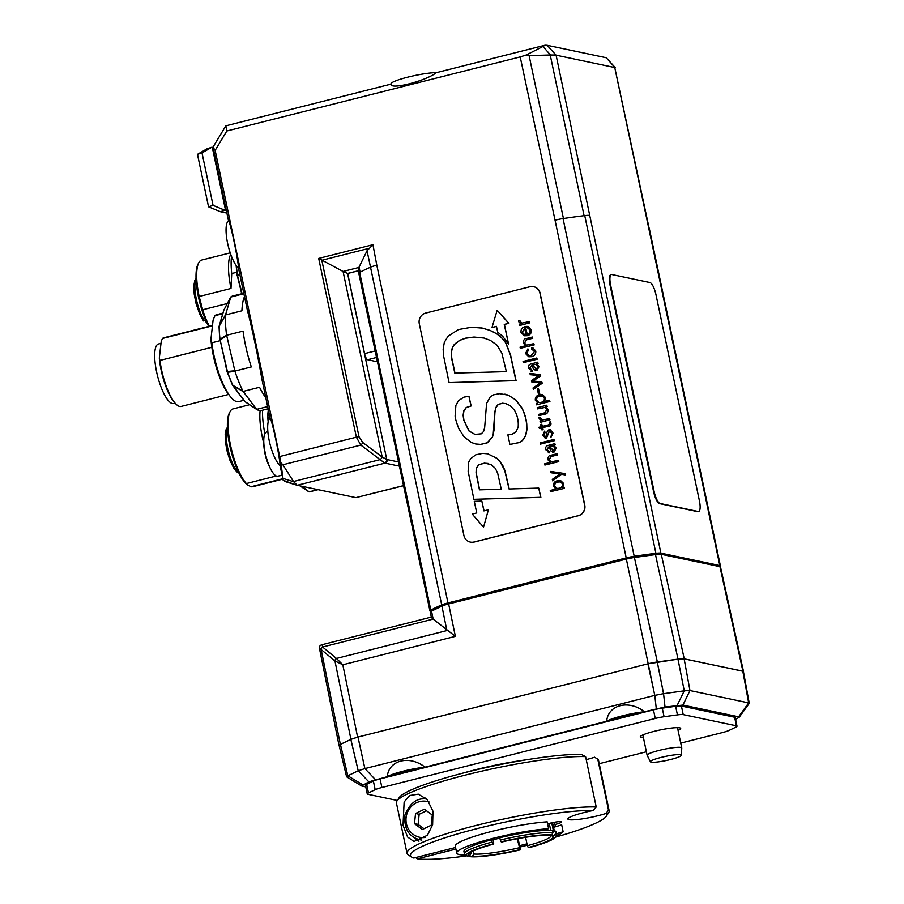 <?xml version="1.0" encoding="UTF-8"?>
<svg xmlns="http://www.w3.org/2000/svg" width="904" height="904" viewBox="0 0 904 904"><rect width="100%" height="100%" fill="white"/><g stroke="black" fill="none" stroke-linecap="round" stroke-linejoin="round"><path stroke-width="1.36" d="M268.296 409.591L267.652 416.134A2.949 2.215 -174.4 0 0 267.663 416.473M262.522 410.224A44.85 12.78 75.8 0 0 264.861 433.773M260.126 410.597A40.126 11.436 75.8 0 0 263.765 443.299M249.583 404.721L233.017 408.902A40.126 11.436 75.8 0 0 230.17 411.501A40.126 11.436 75.8 0 0 230.915 447.051A40.126 11.436 75.8 0 0 246.374 483.55L276.296 475.99M282.862 478.713L251.018 486.736A40.126 11.436 75.8 0 0 252.668 486.725L282.941 479.086M251.018 486.736L247.662 484.962A38.951 11.097 -104.2 0 1 230.995 450.813A38.951 11.097 -104.2 0 1 229.446 412.845L230.17 411.501M248.306 485.38L246.374 483.55M236.724 272.273L231.729 273.528L230.995 288.466L199.174 296.501L202.665 309.756A40.126 11.436 75.8 0 0 209.366 326.265M227.288 303.541L202.665 309.756M231.526 256.453A44.85 12.78 75.8 0 0 231.729 273.528M230.757 254.397L230.622 254.634A40.126 11.436 75.8 0 0 230.995 288.466M230.226 252.871L201.66 260.081A40.126 11.436 75.8 0 0 198.812 262.668A40.126 11.436 75.8 0 0 199.174 296.501M208.711 326.423A38.951 11.097 -104.2 0 1 198.089 264.013L198.812 262.668M205.637 320.491L206.293 322.954L208.395 324.299M205.818 320.457L203.739 320.863M493.324 839.748L493.708 844.053A43.087 5.695 168.1 0 0 469.052 853.851A43.087 5.695 168.1 0 0 469.809 855.557L471.097 853.421A41.313 5.469 -11.9 0 1 470.249 852.721M519.133 847.771A41.313 5.469 -11.9 0 1 473.82 853.997L472.521 856.133A43.087 5.695 168.1 0 0 520.049 849.602L517.235 838.742M550.83 835.149A41.313 5.469 -11.9 0 1 551.056 835.556A41.313 5.469 -11.9 0 1 527.371 845.692L528.275 847.523A43.087 5.695 168.1 0 0 552.615 836.245A43.087 5.695 168.1 0 0 552.186 836.019L550.163 834.72M551.666 834.889L549.462 835.443A43.087 5.695 168.1 0 0 501.935 841.974L501.211 841.827A45.437 6.012 -11.9 0 1 551.666 834.889L552.954 832.753A47.211 6.249 168.1 0 0 500.296 839.997L501.211 841.827M493.708 844.053L492.985 843.907A45.437 6.012 -11.9 0 0 467.085 855.862A45.437 6.012 -11.9 0 0 467.594 856.122L469.809 855.557M472.521 856.133L470.317 856.687L468.306 855.387M526.976 843.816A44.262 5.853 -11.9 0 1 519.563 845.669L520.478 845.861L520.772 849.749A45.437 6.012 -11.9 0 1 470.317 856.687M520.772 849.749L520.049 849.602M554.389 835.465A45.437 6.012 -11.9 0 1 555.226 837.285L556.582 835.239A47.211 6.249 168.1 0 0 556.83 834.335A47.211 6.249 168.1 0 0 555.677 833.33L554.389 835.465L552.186 836.019M528.275 847.523L529.009 847.681A45.437 6.012 -11.9 0 0 555.226 837.285M525.597 837.307L527.371 845.692M473.187 851.026L473.82 853.997M471.097 853.421L470.86 852.302M492.985 843.907L492.07 842.065A47.211 6.249 168.1 0 0 464.43 853.805A47.211 6.249 168.1 0 0 465.018 854.54L467.085 855.862M492.07 842.065L491.584 839.782L492.499 839.974A44.262 5.853 -11.9 0 1 499.901 838.087M464.43 853.805L463.955 851.511A47.211 6.249 -11.9 0 1 491.584 839.782M553.214 822.493L551.734 822.866L553.542 831.454L555.192 831.036L555.677 833.33M555.192 831.036A47.211 6.249 -11.9 0 1 556.344 832.042L556.83 834.335M552.954 832.753L552.468 830.46A47.211 6.249 -11.9 0 0 538.524 830.878L548.638 828.697A54.59 7.221 168.1 0 0 489.482 839.262A54.59 7.221 168.1 0 0 456.735 853.037A54.59 7.221 168.1 0 0 465.854 855.071M500.296 839.997L499.822 837.703A47.211 6.249 -11.9 0 1 538.524 830.878M550.706 830.335L549.236 823.386M551.734 822.866A45.437 6.012 -11.9 0 1 552.807 823.826L554.367 831.251M553.395 822.459A47.211 6.249 -11.9 0 1 554.536 823.465A47.211 6.249 -11.9 0 1 553.158 825.488M519.563 845.669L518.116 838.799A44.262 5.853 168.1 0 0 521.506 837.974M426.575 810.786L419.173 814.267L418.111 824.425L423.999 828.708M424.451 809.193L432.293 815.058L431.231 825.216L422.337 829.522L414.484 823.657L415.546 813.498L424.451 809.193M419.173 814.267L415.546 813.498M418.111 824.425L414.484 823.657M585.6 756.614L581.283 754.422A100.321 13.266 168.1 0 0 475.888 769.914A100.321 13.266 168.1 0 0 399.218 797.588L396.958 801A103.282 13.662 -11.9 0 1 477.086 772.231A103.282 13.662 -11.9 0 1 585.6 756.614L596.211 806.978L593.103 810.526A23.606 3.119 168.1 0 0 567.87 819.001A23.606 3.119 168.1 0 0 581.848 818.956A23.606 3.119 168.1 0 0 606.403 813.317L608.392 809.543L597.77 759.168L594.572 757.224A23.606 3.119 168.1 0 1 586.233 759.609M425.671 798.029A23.606 22.408 -78.1 0 0 422.869 798.966M414.687 837.805A23.606 22.408 -78.1 0 0 418.959 841.251M432.982 811.216L432.62 824.787L427.411 835.273L413.976 841.5L407.591 837.002L403.037 825.228L404.133 801.972L409.727 795.497L418.303 794.164L427.129 799.475L432.982 811.216M596.211 806.978A103.282 13.662 168.1 0 0 481.12 824.188A103.282 13.662 168.1 0 0 407.037 853.342A103.282 13.662 168.1 0 0 408.314 854.935L411.772 857.15A100.321 13.266 -11.9 0 1 475.097 829.126A100.321 13.266 -11.9 0 1 593.103 810.526M455.559 847.489L413.806 858.032A100.321 13.266 -11.9 0 1 411.772 857.15M467.018 855.805A100.321 13.266 -11.9 0 1 417.433 858.8L415.569 857.591M606.403 813.317A100.321 13.266 -11.9 0 1 606.358 816.142L608.629 812.73A103.282 13.662 168.1 0 0 609.149 810.752A103.282 13.662 168.1 0 0 608.392 809.543M606.358 816.142A100.321 13.266 -11.9 0 1 555.271 837.206M407.037 853.342L396.427 802.978A103.282 13.662 -11.9 0 1 396.958 801M597.77 759.168A103.282 13.662 -11.9 0 1 598.538 760.388L609.149 810.752M417.433 858.8L455.898 849.082M456.735 853.037L455.288 846.167A54.59 7.221 -11.9 0 1 488.024 832.392A54.59 7.221 -11.9 0 1 547.191 821.838L548.638 828.697M553.542 827.318L553.587 827.296A47.505 6.283 168.1 0 0 555.192 825.115A47.505 6.283 168.1 0 0 554.796 824.527A8.848 1.175 -11.9 0 0 561.52 821.939A8.848 1.175 -11.9 0 0 549.383 823.386A47.505 6.283 168.1 0 0 547.508 823.352M553.587 827.296L561.7 824.889L563.147 831.759L556.694 833.68M554.796 824.527L554.322 822.278M520.681 846.833A54.59 7.221 168.1 0 0 527.269 845.229M556.039 836.064A54.59 7.221 168.1 0 0 563.147 831.759M397.308 800.469L367.838 794.266A11.808 1.559 -11.9 0 1 367.261 793.927L365.442 785.339A11.808 1.559 -11.9 0 1 366.674 784.322L373.386 781.09A11.808 1.559 -11.9 0 1 380.087 778.909L653.468 709.877A11.808 1.559 -11.9 0 1 662.282 708.137L675.627 706.306A11.808 1.559 -11.9 0 1 681.413 706.035L734.624 717.234A11.808 1.559 -11.9 0 1 735.201 717.573L737.009 726.161A11.808 1.559 -11.9 0 1 735.788 727.178L729.076 730.409A11.808 1.559 -11.9 0 1 722.375 732.59L680.746 743.099M367.261 793.927A11.808 1.559 -11.9 0 1 368.482 792.91L375.194 789.678A11.808 1.559 -11.9 0 1 381.895 787.497L655.276 718.465A11.808 1.559 -11.9 0 1 664.09 716.725L677.435 714.894A11.808 1.559 -11.9 0 1 683.221 714.623L736.432 725.822A11.808 1.559 -11.9 0 1 737.009 726.161M646.394 751.778L599.239 763.688M462.26 773.293A67.868 8.972 -11.9 0 1 526.32 759.789M643.422 737.709A20.656 2.735 -11.9 0 1 640.247 736.941A20.656 2.735 -11.9 0 1 659.897 730.014A20.656 2.735 -11.9 0 1 680.678 728.432A20.656 2.735 -11.9 0 1 678.079 730.409M365.77 786.887L361.611 785.96L368.821 781.824L387.319 776.66A25.086 3.322 -11.9 0 1 425.016 767.146L606.708 721.256A25.086 3.322 -11.9 0 1 644.416 711.742L665.016 707.018L682.915 705.086L738.602 716.804L739.122 717.369L735.562 719.29M681.367 755.258L681.774 748.015A17.707 2.339 168.1 0 0 681.763 747.924A17.707 2.339 168.1 0 0 667.92 748.512A17.707 2.339 168.1 0 0 648.71 753.834A17.707 2.339 168.1 0 0 647.117 755.224A17.707 2.339 168.1 0 0 647.151 755.303L650.451 761.778A15.809 2.091 -11.9 0 1 651.841 760.456A15.809 2.091 -11.9 0 1 669.265 755.665A15.809 2.091 -11.9 0 1 681.367 755.258A15.809 2.091 -11.9 0 1 666.316 760.49A15.809 2.091 -11.9 0 1 650.451 761.778M749.156 703.481L743.427 671.582M339.746 745.834L340.446 744.387L350.854 739.382L358.018 737.042L647.897 663.841L678 659.152L684.147 658.869L742.817 671.22L748.659 702.905L738.602 716.804M748.648 702.894L689.989 690.554L684.249 690.814L678 659.152A12.758 1.684 -11.9 0 1 684.238 658.846L742.896 671.197A12.758 1.684 -11.9 0 1 743.517 671.559A12.758 1.684 -11.9 0 1 743.461 671.785M677.955 659.163L684.249 690.814L677.198 705.346M684.215 690.825L663.57 693.662L657.31 661.999M665.016 707.018L663.57 693.662M657.264 661.999L663.525 693.662L654.79 695.379L647.897 663.841M634.269 556.502L634.099 556.525A10.633 1.401 168.1 0 0 626.156 558.096L654.79 695.379L656.293 708.736M654.745 695.391L364.911 768.581L358.018 737.042M375.442 779.666L364.911 768.581M357.961 737.065L364.866 768.592L358.233 770.762L347.825 775.768L340.446 744.387M362.696 784.774L347.825 775.768M340.424 744.399L347.803 775.779L347.17 777.112M339.136 745.484L346.605 776.796L361.611 785.96M387.319 776.66C388.562 760.151 409.535 754.851 425.016 767.146M606.708 721.256C607.951 704.747 628.935 699.447 644.416 711.742M339.181 745.687A12.758 1.684 -11.9 0 1 339.034 745.495A12.758 1.684 -11.9 0 1 340.367 744.399L350.921 739.314L357.611 737.133L647.818 663.852A12.758 1.684 -11.9 0 1 657.355 661.977L678 659.14L655.502 554.581A11.808 1.559 -11.9 0 1 661.287 554.31L719.946 566.661A11.808 1.559 -11.9 0 1 720.522 566.989L743.517 671.559M659.954 553.451A10.633 1.401 168.1 0 0 654.914 553.666M626.065 558.118L448.712 602.889L448.633 603.951L626.031 559.147A11.808 1.559 -11.9 0 1 634.857 557.418L655.502 554.581L654.824 553.666L660.44 553.44A1.175 1.119 101.9 0 1 661.287 554.31L684.238 658.846M448.666 602.911A10.633 1.401 168.1 0 0 442.723 604.855A1.175 1.028 64.3 0 0 441.932 606.132A11.808 1.559 -11.9 0 1 448.633 603.951L455.379 636.348L433.174 619.138L431.547 611.127L441.932 606.132L446.858 630.45M319.959 648.315L321.067 649.501A2.949 2.339 -49.5 0 1 322.604 647.004L433.129 619.104C431.377 617.647 430.948 616.98 431.829 617.082M321.067 649.501L321.146 649.547A2.949 2.328 -50.4 0 1 322.66 647.061L322.106 644.789M431.321 617.093L321.722 644.778C319.88 645.456 319.135 646.642 319.462 648.36L339.034 745.495M340.367 744.399L321.146 649.547L334.887 660.903A2.949 2.328 -50.4 0 1 336.412 658.417L322.66 647.061M350.921 739.314L334.943 660.937A2.949 2.328 -51.2 0 1 336.457 658.451L336.412 658.417M334.943 660.937L342.819 664.779L336.457 658.451L446.983 630.54M430.417 611.296A11.808 1.559 -11.9 0 1 429.954 610.98A11.808 1.559 -11.9 0 1 430.812 610.155A159.341 21.074 -11.9 0 1 441.717 604.9A11.808 1.559 -11.9 0 1 447.977 602.923L626.212 557.915A11.808 1.559 -11.9 0 1 634.212 556.299A159.341 21.074 -11.9 0 1 655.909 553.316A11.808 1.559 -11.9 0 1 660.903 553.146L719.833 565.554A11.808 1.559 -11.9 0 1 720.409 565.893A11.808 1.559 -11.9 0 1 720.16 566.322M429.954 610.98L358.786 273.268A11.808 1.559 -11.9 0 1 359.645 272.443A159.341 21.074 -11.9 0 1 370.55 267.188A11.808 1.559 -11.9 0 1 376.81 265.211L372.934 244.713L367.047 250.736L441.717 604.9M358.572 270.691L358.877 267.471L343.068 271.46L318.694 258.42L356.368 437.186L279.675 456.554L215.152 150.38L226.814 131.001L520.195 56.918L555.045 220.192A11.808 1.559 -11.9 0 1 563.045 218.576A159.341 21.074 -11.9 0 1 584.741 215.593A11.808 1.559 -11.9 0 1 589.736 215.434L556.096 55.189L614.754 67.54L648.665 227.842A11.808 1.559 -11.9 0 1 649.241 228.17L720.409 565.893M698.668 511.506L698.125 511.653A11.808 3.367 -104.2 0 1 697.651 511.653L659.558 503.63A11.808 3.367 -104.2 0 1 653.524 491.426L610.098 285.359A11.808 3.367 -104.2 0 1 610.833 274.68L611.386 274.533A11.808 3.367 -104.2 0 1 611.861 274.533L649.942 282.556A11.808 3.367 -104.2 0 1 655.988 294.76L699.413 500.827A11.808 3.367 -104.2 0 1 698.668 511.506A11.808 3.367 -104.2 0 1 698.193 511.517L660.112 503.494A11.808 3.367 -104.2 0 1 654.067 491.279L610.641 285.223A11.808 3.367 -104.2 0 1 611.386 274.533M533.642 286.692A8.848 8.407 101.9 0 1 533.733 286.704A8.848 8.407 101.9 0 1 540.14 293.291L584.764 505.076A8.848 8.407 101.9 0 1 578.345 515.743L474.137 542.061A8.848 8.407 101.9 0 1 470.408 542.117M377.443 361.803L367.6 359.736A5.899 1.684 -104.2 0 1 364.583 353.622L347.701 273.494L358.379 270.793M279.675 456.554L280.861 462.724L282.873 464.769L360.82 445.084A2.949 1.153 -53.2 0 0 362.764 442.519L359.001 436.7L356.368 437.186L360.82 445.084L384.494 462.927A2.949 2.723 -59.9 0 0 386.754 459.424L382.189 457.051L343.068 271.46L347.701 273.494M282.873 464.769L293.664 481.73L297.235 485.29L384.991 463.119A2.949 2.802 -78.1 0 0 387.138 459.571A8.848 2.52 -104.2 0 1 386.754 459.424L347.577 273.46L358.368 270.737M293.664 481.73L282.997 478.419L283.189 480.295L296.964 485.222M358.877 267.471L367.047 250.736M649.072 227.977L614.754 67.54M556.096 55.189L547.112 45.29L545.044 45.223L542.965 46.488L550.502 54.986L555.836 55.099M550.502 54.986L529.111 55.641L526.264 54.997L520.195 56.918M382.189 457.051L382.166 457.04A2.949 1.153 -53.2 0 1 380.222 459.605A2.949 1.164 -53.3 0 0 382.189 457.051L362.764 442.519M403.534 485.606L355.893 497.629L403.557 485.719M355.893 497.629L297.235 485.29M535.869 364.425L533.281 364.73L533.631 366.244L536.535 369.408M473.956 542.016L578.164 515.709A8.848 8.407 -78.1 0 0 584.583 505.042L539.959 293.258A8.848 8.407 -78.1 0 0 529.913 286.749L425.705 313.066A8.848 8.407 -78.1 0 0 419.286 323.722L463.921 535.507A8.848 8.407 -78.1 0 0 473.956 542.016L474.137 542.061M542.457 396.02L539.79 396.178C537.564 396.619 536.501 397.952 536.581 400.189L538.773 402.517M484.137 338.062L474.204 337.079L465.639 338.22L459.808 340.367L454.746 344.221C451.288 348.277 450.587 354.221 452.644 362.052L454.972 373.081M488.205 463.469L484.521 463.198L478.804 464.792L476.453 468.396L476.227 472.871L479.617 489.844M560.57 481.888L557.915 482.058C555.689 482.487 554.615 483.832 554.683 486.069L556.875 488.397M553.033 445.887L550.457 446.192L550.796 447.717L553.7 450.87M524.828 328.22L522.275 332.265L524.501 334.536M529.111 321.666L529.541 322.897L520.026 325.395L529.36 322.852L529.111 321.666L521.653 323.169L519.676 320.389L518.568 320.671L518.806 321.869L520.84 323.655M519.676 320.389L521.744 323.18M528.139 326.513L531.349 330.073C531.575 333.113 530.196 334.988 527.224 335.712L524.365 335.779M525.416 326.626C522.116 327.304 520.67 329.259 521.054 332.502L524.275 335.768L527.032 335.666C530.015 334.943 531.394 333.067 531.168 330.039L528.049 326.502L526.896 326.378L527.156 327.632L530.049 329.926C530.309 332.322 529.315 333.779 527.032 334.322L525.416 326.626L527.202 334.265M527.891 348.887L525.484 353.509L528.716 356.764L531.462 356.673C534.445 355.95 535.823 354.074 535.597 351.046L532.998 348.029L531.507 347.972L531.778 349.26L534.58 351.419L531.168 355.396L528.783 355.475L526.557 353.441L528.162 350.176L527.891 348.887L528.343 350.21L526.749 353.487L528.874 355.498M533.089 348.051L535.778 351.08C536.004 354.108 534.626 355.984 531.642 356.707L528.806 356.786M540.445 382.957L531.767 381.951L540.445 382.934L533.044 387.986L533.315 389.285L542.084 383.239L541.824 382.019L532.931 380.946L540.524 375.815L540.287 374.685L529.959 373.386L530.241 374.697L538.807 375.567L530.241 374.697M540.287 374.685L540.705 375.861L533.123 381.013M541.824 382.019L542.264 383.273L533.315 389.285M546.717 405.207L547.157 406.472L545.733 406.936L548.106 409.614C547.971 412.597 546.931 414.088 544.999 414.088L539.033 415.603L544.818 414.055C546.75 414.055 547.79 412.563 547.926 409.58L545.553 406.89L546.976 406.438L546.717 405.207L537.202 407.715L537.451 408.902L544.762 407.444L546.83 409.535L544.762 412.812L538.603 414.371L538.852 415.557M544.852 407.467L537.451 408.902M550.344 421.885L550.954 423.083C551.09 425.219 550.31 426.247 548.615 426.179L542.671 427.682L543.089 429.671L542.05 429.931L542.908 429.637L542.49 427.648L548.434 426.146C550.129 426.213 550.909 425.185 550.773 423.049L550.344 421.885L549.349 422.134L549.688 423.14L548.626 424.846L542.242 426.451L541.767 424.202L540.728 424.462L541.202 426.722L538.671 427.355L539.417 428.428L541.451 427.908L541.869 429.897M541.473 427.987L539.417 428.428M541.767 424.202L542.411 426.417M553.937 439.457L554.367 440.689L540.468 444.113L554.186 440.655L553.937 439.457L540.219 442.926L540.468 444.113M549.259 446.497L546.988 449.548L549.157 451.571L549.429 452.836L548.276 452.768M554.819 443.649L555.259 444.915L553.858 445.356L555.079 444.881L554.819 443.649L548.174 445.435C546.05 446.034 545.248 447.469 545.767 449.751L548.31 451.525M549.157 451.571L546.807 449.514L549.236 446.418L550.615 450.802L553.79 452.113L556.039 448.068L553.824 445.344L556.22 448.113L553.971 452.158L552.604 452.181M559.565 474.046L550.898 472.724L559.576 474.035L552.299 479.402L552.604 480.838L561.271 474.306L565.237 474.894L564.966 473.583L550.626 471.425L550.898 472.724M564.966 473.583L565.418 474.928L561.452 474.34L552.604 480.838M563.972 487.086L564.412 488.352L550.491 491.686L564.232 488.318L563.972 487.086L562.457 487.369L563.497 483.448L560.559 480.578L557.565 480.702C554.638 481.312 553.248 483.098 553.417 486.058L555.858 489.041L550.242 490.488L550.491 491.686M560.649 480.6L563.678 483.493L562.638 487.403M487.798 453.831L496.985 458.317L502.59 465.006L504.918 470.543L509.223 488.985M538.739 488.092L540.863 497.347L473.899 499.313L540.682 497.313L538.739 488.092L509.054 488.985L504.737 470.498L499.776 461.074L496.804 458.271L487.708 453.808L482.657 453.39L475.82 454.78L470.735 458.633L468.577 462.339L468.148 471.334L473.899 499.313M497.166 310.264L508.907 323.327L504.432 324.457L508.568 344.108L504.251 324.412L508.726 323.282L497.166 310.264L491.979 327.519L496.477 326.378L497.697 332.186L502.68 336.288L508.568 344.108M496.488 326.457L491.979 327.519M488.397 509.788L483.55 527.179L488.397 509.788L483.911 510.918L481.843 501.087L474.295 501.347L476.736 512.941L472.272 514.093L483.55 527.179M481.843 501.087L484.069 510.873M468.961 396.336L463.91 397.127L458.43 400.743L455.887 405.41L455.141 415.569C454.961 417.478 456.226 421.919 458.916 428.88L464.136 436.892L471.402 442.485L475.696 444L480.634 444.384L487.177 442.779L492.318 437.163L493.222 434.259L494.737 412.506L495.754 407.58L498.093 404.416L502.443 403.218L505.833 403.636L510.206 405.636L514.523 410.269C517.54 415.693 518.738 421.433 518.116 427.49L515.664 432.327L511.788 434.338L507.878 434.88L509.901 444.463L519.314 442.485L522.591 440.203L525.631 435.4L526.749 429.671L526.591 424.032C526.354 422.111 525.846 416.236 521.879 408.088L515.732 399.918L508.071 395.104L499.483 393.681L493.494 394.845L490.205 396.935L486.567 403.5L484.646 427.728L483.538 431.558L481.323 433.818L474.916 434.417L468.95 430.971L463.741 420.19L463.13 415.286L463.729 410.868L466.148 407.534L470.973 405.93L468.961 396.336L471.153 405.964L466.328 407.568L463.91 410.902L463.311 415.331L463.921 420.224L469.131 431.005L475.007 434.428M504.861 394.155L508.251 395.138L515.913 399.952L522.06 408.122C526.026 416.269 526.546 422.157 526.772 424.078L526.93 429.716L525.812 435.434L522.772 440.237L519.495 442.531L509.901 444.463M506.014 403.67L502.624 403.263L498.273 404.45L495.934 407.625L494.917 412.54L493.968 430.553L492.499 437.197L487.358 442.813L480.815 444.418L475.786 444.011M482.51 328.118L471.583 327.259L458.509 329.531L448.045 336.209L444.316 342.356L443.152 349.204L443.683 356.357L449.073 382.607L515.89 380.595L510.364 354.831L505.551 342.627L501.291 337.441L496.556 333.723L489.934 330.344L481.595 327.937M481.787 327.971L490.115 330.389L496.737 333.768L501.483 337.474L505.743 342.672L510.545 354.865L516.071 380.64L449.073 382.607M556.943 453.74L550.977 455.243C549.044 455.243 548.005 456.735 547.858 459.718L550.253 462.441L544.626 463.854L544.886 465.051L558.593 461.582L558.344 460.396L551.033 461.854L548.965 459.763L551.033 456.486L557.192 454.927L557.124 453.774L557.372 454.961L551.214 456.52L549.146 459.797L551.124 461.876M558.344 460.396L558.774 461.628L544.886 465.051M544.615 431.129L542.739 435.434L546.163 438.406L549.338 430.959L551.79 433.084L550.807 437.592L552.886 433.118L550.14 429.671L548.897 429.716L547.022 431.965L545.813 437.14L543.812 435.287L544.615 431.129L545.067 432.451L543.993 435.321L545.993 437.186M550.231 429.694L553.067 433.152L550.807 437.592M550.186 430.959L549.519 431.005L546.344 438.451L545.168 438.474M549.53 418.563L549.96 419.795L540.445 422.292L549.779 419.75L549.53 418.563L542.072 420.066L540.095 417.286L538.987 417.569L539.236 418.767L541.259 420.563M540.095 417.286L542.163 420.077M549.508 400.223L549.937 401.455L536.592 404.834L549.756 401.41L549.508 400.223L544.377 401.523L545.394 397.568L542.457 394.698L539.462 394.822C536.535 395.432 535.157 397.218 535.315 400.178L537.756 403.15L536.332 403.613L536.592 404.834M542.547 394.709L545.575 397.613L544.558 401.523M538.468 388.596L539.711 393.624L538.388 393.873L539.53 393.59L538.468 388.596L537.326 388.878L538.388 393.873M532.083 365.024L529.823 368.086L531.993 370.109L532.253 371.374L531.111 371.307M537.643 362.188L538.083 363.453L536.693 363.883L537.903 363.408L537.643 362.188L531.01 363.962C528.874 364.561 528.072 366.007 528.591 368.29L531.134 370.052M531.993 370.109L529.642 368.052L532.06 364.945L533.45 369.34L536.626 370.651L538.874 366.606L536.66 363.871L539.055 366.64L536.806 370.685L535.439 370.708M536.761 357.995L537.191 359.227L523.303 362.651L537.01 359.182L536.761 357.995L523.054 361.453L523.303 362.651M532.343 337.034L526.377 338.548C524.444 338.548 523.416 340.04 523.269 343.023L525.653 345.735L520.037 347.159L520.286 348.345L534.004 344.887L533.755 343.689L526.433 345.158L524.376 343.057L526.444 339.78L532.603 338.232L532.524 337.079L532.784 338.265L526.625 339.825L524.557 343.102L526.523 345.17M533.755 343.689L534.185 344.921L520.286 348.345M520.93 323.677L519.585 324.129L519.845 325.361M524.648 328.175L525.992 334.548L524.41 334.514L522.094 332.231L524.648 328.175M538.807 375.601L531.473 380.539L531.767 381.951M548.366 452.791L549.429 452.836M553.519 450.836L550.615 447.683L550.276 446.158L552.943 445.875L554.954 448.113L553.519 450.836L552.649 450.87M554.502 486.036C554.434 483.787 555.508 482.453 557.734 482.013L560.48 481.877L562.48 483.832C562.683 486.329 561.52 487.81 559 488.284L556.785 488.375L554.683 486.069M491.053 464.532L495.302 468.317L497.686 473.244L501.268 489.2L479.448 489.855L476.046 472.837L476.272 468.362L478.623 464.758L484.341 463.164L491.053 464.532M506.364 371.634L454.791 373.092L452.463 362.018C450.407 354.176 451.107 348.232 454.565 344.187L459.627 340.333L465.458 338.175L474.012 337.045L483.956 338.028L490.578 340.492L497.064 345.215L501.856 353.136L506.364 371.634M482.996 337.813L483.956 338.028M545.259 438.496L546.344 438.451M549.519 431.005L550.095 430.937M545.813 437.14L545.214 437.163M541.349 420.575L540.004 421.027L540.264 422.258M540.863 402.404L538.682 402.506L536.4 400.144C536.321 397.918 537.383 396.573 539.609 396.144L542.366 395.997L544.377 397.952C544.558 400.461 543.383 401.941 540.863 402.404M531.202 371.329L532.253 371.374M536.354 369.363L533.45 366.21L533.1 364.685L535.778 364.402L537.79 366.64L536.354 369.363L535.473 369.408M242.08 293.653L237.56 275.765A2.949 2.576 -119.2 0 1 237.413 275.042A2.949 0.994 171.9 0 0 237.153 275.55A2.949 2.949 0 0 0 237.21 275.856L239.831 274.511M239.684 273.822L237.413 275.042A48.081 13.696 -104.2 0 1 236.441 265.866M160.991 343.351L158.482 343.983A30.691 8.746 75.8 0 0 156.573 371.747A30.691 8.746 75.8 0 0 173.511 403.489L175.071 403.094M174.834 402.811L173.771 401.523A33.64 9.582 -104.2 0 1 159.319 358.063L159.974 360.413A35.414 10.091 75.8 0 0 174.834 402.811A35.414 10.091 75.8 0 0 181.105 406.438L228.61 394.438M212.496 325.474L163.771 337.78A35.414 10.091 75.8 0 0 162.471 338.469L161.228 341.294L159.319 358.063M222.96 313.089L216.723 314.66A44.85 12.78 75.8 0 0 214.937 315.677L213.118 319.959L210.937 339.181L211.864 342.774A44.85 12.78 75.8 0 0 230.746 397.048A44.85 12.78 75.8 0 0 238.69 401.636L243.91 400.314M230.746 397.048L229.198 395.172A42.296 12.046 -104.2 0 1 210.937 339.181M159.974 360.413L211.83 347.317M212.451 325.847L162.471 338.469M222.779 313.688L214.937 315.677M211.864 342.774L219.954 340.729M241.085 396.562L236.08 389.895M226.418 368.233L220.147 340.006A2.949 2.542 -124.7 0 1 220.022 339.282A2.949 1.186 173.3 0 0 219.762 339.859A2.949 1.186 173.3 0 0 219.875 340.119M267.663 406.574L256.612 409.365L242.973 391.183A59.02 16.814 -104.2 0 1 234.972 371.408L226.565 334.955L220.022 339.282A48.081 13.696 -104.2 0 1 219.276 326.129L225.446 315.202L230.78 296.998A59.02 16.814 -104.2 0 1 232.723 296.015L243.775 293.224M265.832 397.918A59.02 16.814 -104.2 0 1 259.55 387.274L243.119 391.421M226.633 335.26L243.063 331.113A59.02 16.814 -104.2 0 0 251.323 366.934L234.893 371.081M226.565 334.955A59.02 16.814 -104.2 0 1 225.446 315.202M225.514 314.784L219.333 325.655A2.949 1.774 29.7 0 0 219.276 326.129A2.949 1.944 1 0 0 219.039 326.875L219.762 339.859A2.949 2.949 0 0 0 219.819 340.175L219.954 340.209M223.751 310.366A2.949 2.542 16.3 0 1 223.932 309.925A2.949 1.13 -152.2 0 1 223.977 309.823A2.949 2.949 0 0 0 223.751 310.366L219.152 326.095A2.949 2.542 -163.7 0 1 219.333 325.655L223.932 309.925L230.712 297.066L223.977 309.823A2.949 1.13 -152.2 0 1 224.045 309.722M244.498 296.67A59.02 16.814 -104.2 0 0 241.91 310.795L225.492 314.942M243.877 293.732L230.712 297.066M226.814 131.001L225.83 125.837L212.994 147.16L228.52 220.825C230.26 221.706 238.283 259.764 238.486 268.115L247.368 310.298C252.679 330.853 257.504 353.746 261.844 378.979L270.126 418.303C271.878 419.173 279.901 457.243 280.093 465.594L283.189 480.295M256.691 409.444L245.289 401.873A2.949 1.401 -56.3 0 1 245.086 401.658A2.949 2.339 143.1 0 1 244.566 401.184A2.949 2.949 0 0 0 245.3 401.873L256.691 409.444A59.02 16.814 -104.2 0 0 261.629 410.45L268.126 408.811M256.453 409.207L245.086 401.658L233.221 385.872A2.949 2 -60.4 0 1 232.949 385.409A2.949 1.627 154.5 0 1 232.396 384.901A2.949 2.949 0 0 0 232.701 385.409A2.949 2.339 -36.9 0 0 233.221 385.872L243.221 391.601M242.973 391.183L232.949 385.409A48.081 13.696 -104.2 0 1 227.616 372.222L234.972 371.408M227.616 372.222A2.949 2.599 -95 0 1 227.412 371.51L227.085 371.691A2.949 2.949 0 0 0 227.175 371.985A2.949 0.802 -19 0 0 227.616 372.222M318.106 489.674L309.948 491.742A59.02 16.814 -104.2 0 1 309.066 491.878L302.422 486.375M317.88 489.629L308.987 491.878L299.947 485.855L308.908 491.832M268.409 421.106A48.081 13.696 -104.2 0 1 267.9 415.987A2.949 2.102 -146.3 0 1 267.889 415.411A2.949 2.215 -174.4 0 0 267.652 416.134A2.949 2.949 0 0 0 267.652 416.654A2.949 1.458 -4.5 0 1 267.9 415.987L269.222 413.987M212.994 147.16L215.152 150.38M615.262 67.585L606.234 57.743L547.112 45.29M526.264 54.997L542.965 46.488M436.338 72.67C426.417 80.739 390.991 89.914 391.059 84.411L390.957 83.948A25.086 3.322 168.1 0 1 408.427 76.998A25.086 3.322 168.1 0 1 436.338 72.67L545.044 45.223M390.991 84.128L225.83 125.837M282.997 478.419L280.861 462.724M284.534 481.369L296.67 485.132M270.126 418.303A25.086 7.142 75.8 0 0 269.222 440.711A25.086 7.142 75.8 0 0 280.093 465.594M228.52 220.825A25.086 7.142 75.8 0 0 227.605 243.232A25.086 7.142 75.8 0 0 238.486 268.115M226.881 213.073L220.384 211.705L224.915 210.27L213.073 205.366L202.01 152.9L211.649 147.307L207.118 148.742L197.479 154.335L202.01 152.9M224.915 210.27L226.328 210.417M225.548 210.248L212.282 147.284L211.649 147.307M213.073 205.366L208.541 206.801L197.479 154.335M208.541 206.801L220.384 211.705M213.05 147.442L212.282 147.284M267.855 431.671L266.465 432.112A22.724 6.475 75.8 0 0 263.787 439.287A22.724 6.475 75.8 0 0 271.822 471.12A22.724 6.475 75.8 0 0 277.596 476.159L282.15 475.312M227.435 428.021A24.193 6.893 75.8 0 0 228.486 451.446A24.193 6.893 75.8 0 0 238.679 472.555M196.078 279.2A24.193 6.893 75.8 0 0 196.27 298.874A24.193 6.893 75.8 0 0 204.575 320.762M421.716 840.11L419.863 839.726A20.656 19.605 -78.1 0 0 421.863 840.031M426.236 798.978L426.699 799.023A20.656 19.605 -78.1 0 0 426.259 798.978C417.004 797.723 409.896 803.068 404.913 814.99C403.839 828.697 408.823 836.946 419.863 839.726M425.377 837.443A18.295 17.368 101.9 0 1 406.088 817.747A18.295 17.368 101.9 0 1 425.287 801.17A18.295 17.368 101.9 0 1 429.129 801.995M653.468 709.877L655.276 718.465M664.09 716.725L662.282 708.137M675.627 706.306L677.435 714.894M683.221 714.623L681.413 706.035M734.624 717.234L736.432 725.822M373.386 781.09L375.194 789.678M381.895 787.497L380.087 778.909M368.482 792.91L366.674 784.322M642.733 712.589A21.097 2.791 168.1 0 0 610.211 720.793M423.332 767.993A21.097 2.791 168.1 0 0 390.822 776.197M682.915 705.086L689.967 690.543L684.147 658.869M689.967 690.543L684.125 658.869M350.831 739.393L358.21 770.762L350.854 739.382M358.233 770.762L368.821 781.824M660.44 553.44L719.087 565.791A1.175 1.119 101.9 0 1 719.946 566.661L742.896 671.197M432.338 609.85A1.175 1.028 64.3 0 0 432.078 609.94L448.712 602.889L634.179 556.502L657.355 661.977M432.078 609.94A1.175 1.028 64.3 0 0 431.547 611.127A11.808 1.559 -11.9 0 0 430.327 612.144L432.078 609.94M357.611 737.133L342.819 664.779L455.379 636.348M359.645 272.443L430.812 610.155M648.665 227.842L719.833 565.554M589.736 215.434L660.903 553.146M584.741 215.593L655.909 553.316M563.045 218.576L634.212 556.299M555.045 220.192L626.212 557.915M372.934 244.713L318.694 258.42M376.81 265.211L447.977 602.923M375.16 350.955L364.583 353.622M380.222 459.605L293.529 481.504M384.494 462.927A11.808 3.367 75.8 0 0 384.991 463.119L399.432 466.159M360.12 272.183L359.046 267.098M550.22 54.997L584.086 215.683M563.441 218.519L529.111 55.641M359.001 436.7L321.824 260.273L368.888 248.385M367.6 359.736L376.527 357.476M398.551 461.978L387.138 459.571M237.323 275.822L241.73 293.743M219.039 326.875A2.949 2.949 0 0 1 219.152 326.095A2.949 2.542 -163.7 0 0 219.073 326.604M234.791 370.764L227.412 371.51L220.147 340.006L226.678 335.599M232.497 385.07A2.949 2.339 -36.9 0 0 232.701 385.409L236.362 390.279M227.22 371.713A2.949 0.802 -19 0 0 227.175 371.985L232.396 384.901M269.132 413.557L267.889 415.411L268.409 410.133M606.234 57.743L614.957 67.551M227.412 427.377L226.158 429.411L225.186 434.462L225.582 443.084L227.243 451.706L229.932 460.26L233.661 468.001L236.882 471.922L238.972 473.131M203.536 320.965L199.784 314.355L195.942 303.122L194.213 294.15L193.829 285.574L194.789 280.602L196.055 278.556M554.536 823.465L554.288 822.29M681.763 747.924L677.491 727.663M647.117 755.224L642.846 734.963M391.116 776.129L403.839 771.598L423.219 768.016M610.505 720.725L623.229 716.194L642.62 712.612M749.235 703.255L743.427 671.593M739.122 717.369L749.167 703.493M719.087 565.791L720.522 566.989M430.327 612.144L431.344 617.24M358.854 273.031L358.266 270.239M236.125 265.437L237.153 275.55M225.537 364.945L227.085 371.691M240.905 396.314L244.566 401.184M267.652 416.654L268.194 421.953M263.787 439.287A57.54 57.54 0 0 0 271.822 471.12"/></g></svg>
